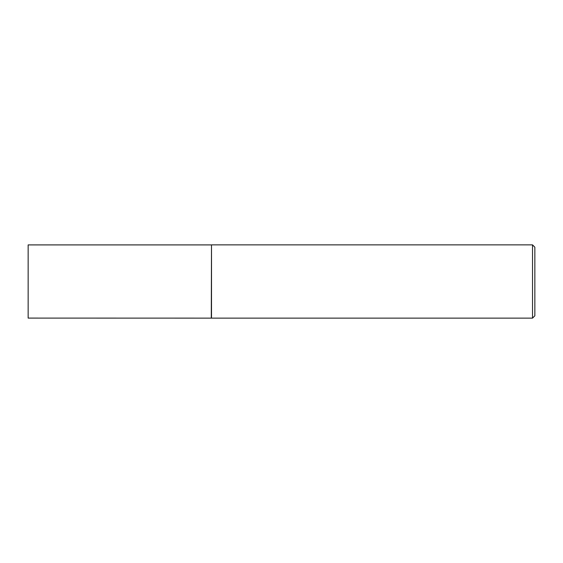 <?xml version="1.0" encoding="UTF-8"?>
<svg xmlns="http://www.w3.org/2000/svg" width="563" height="563" viewBox="0 0 563 563"><rect width="100%" height="100%" fill="white"/><g stroke="black" fill="none" stroke-linecap="round" stroke-linejoin="round"><path stroke-width="0.84" d="M211.294 318.095L211.505 244.87L211.505 318.13L28.15 318.095L28.15 244.905L211.294 244.905M532.521 244.87L534.85 247.199L534.85 315.801L532.521 318.13L532.521 244.87L211.505 244.87M532.521 318.13L211.505 318.13"/></g></svg>
